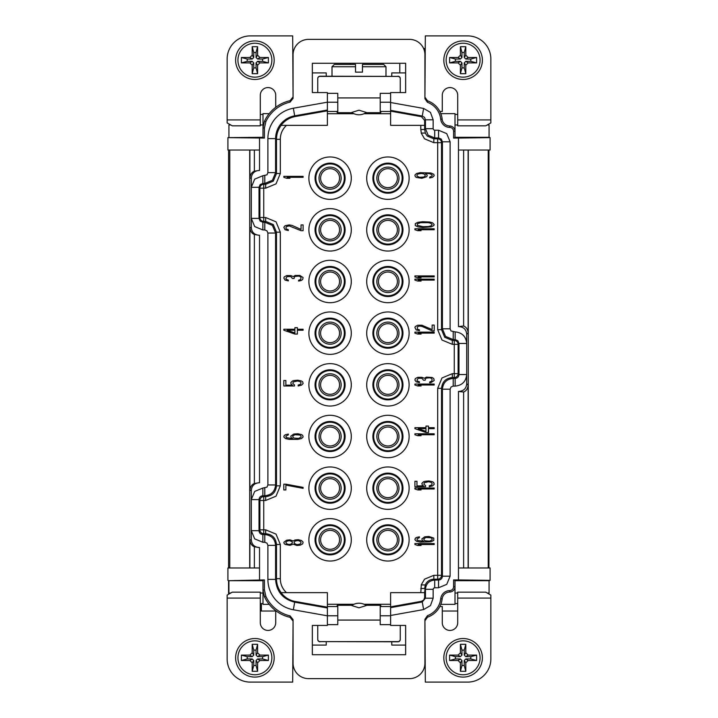 <?xml version="1.0" encoding="UTF-8"?>
<svg xmlns="http://www.w3.org/2000/svg" width="718" height="718" viewBox="0 0 718 718"><rect width="100%" height="100%" fill="white"/><g stroke="black" fill="none" stroke-linecap="round" stroke-linejoin="round"><path stroke-width="1.08" d="M275.721 611.027L260.293 611.027M261.397 603.56L261.397 611.027M457.707 611.027L442.279 611.027M449.692 592.018L449.665 590.609A3.985 3.985 0 0 0 453.596 586.624L455.006 586.624A5.394 5.394 0 0 1 449.692 592.018A7.71 7.71 0 0 0 442.144 598.875A21.944 21.944 0 0 1 440.798 604.359L455.006 604.359L455.006 580.368L453.596 579.929L458.47 579.929L458.47 391.391L459.188 391.57L458.47 391.391M327.381 604.269L353.938 604.269M364.062 604.269L390.619 604.269M227.139 598.085L260.293 598.085L260.293 592.153L232.273 592.153L227.139 595.096L227.139 658.962A23.138 23.138 0 0 0 250.268 682.1L292.684 682.1L293.07 621.079L290.054 617.318A37.21 37.21 0 0 1 269.205 604.359L262.994 604.359L262.994 580.368L264.404 579.929L264.404 589.864L265.938 596.568A35.801 35.801 0 0 0 290.081 615.882L293.07 619.634L293.07 663.208A15.419 15.419 0 0 0 308.489 678.627L409.511 678.627A15.419 15.419 0 0 0 424.93 663.208L424.921 619.311L427.452 615.685A20.526 20.526 0 0 0 440.744 598.713A9.119 9.119 0 0 1 449.665 590.609M455.006 603.56L457.707 603.56M260.293 603.56L262.994 603.56M457.707 114.44L455.006 114.44M262.994 114.44L260.293 114.44M260.293 598.085L260.293 622.721A7.71 7.71 0 0 0 268.011 630.431A7.71 7.71 0 0 0 275.721 622.721L275.721 610.677M269.205 604.359A37.21 37.21 0 0 1 264.43 596.685L262.994 590.187L262.994 580.7L228.934 580.7L228.934 593.032L230.729 593.032M260.293 593.032L262.994 593.032M453.202 386.113L455.131 386.113L455.131 378.404L453.202 378.404L453.202 386.113L451.021 387.02L450.114 389.201L450.114 576.195L442.405 576.195L441.534 575.324L441.534 388.33L437.684 388.33L437.684 575.324L441.534 575.324A3.859 3.859 -45 0 1 437.684 579.184L437.684 575.324L433.825 575.324L424.553 579.166L421.197 584.937L425.37 584.937L424.652 592.646L390.619 592.646L390.619 625.423L405.652 625.423L405.652 654.726L312.348 654.726L312.348 625.423L312.348 645.087L326.223 645.087L326.223 641.775M264.404 579.929L228.934 580.7M227.911 580.368L227.911 567.974L249.882 567.974L249.882 539.828L251.291 539.837L251.291 490.475L249.882 490.475L249.882 227.525L251.291 227.525L251.291 178.163C251.74 173.487 254.316 170.92 259.001 170.462L259.521 170.462L259.521 150.026L249.882 150.026L249.882 178.172C250.196 174.636 251.695 172.311 254.369 171.198L254.369 150.026M458.47 567.974L490.089 567.974L490.089 580.368L458.47 579.929M227.911 137.632L262.994 137.3L262.994 127.813L264.404 128.136L264.404 138.071L227.911 137.632L227.911 150.026L249.882 150.026M264.404 128.136L265.938 121.432A35.801 35.801 0 0 1 290.081 102.118L293.07 98.366L293.07 54.792A15.419 15.419 0 0 1 308.489 39.373L409.511 39.373A15.419 15.419 0 0 1 424.93 54.792L424.921 98.689L427.452 102.315A20.526 20.526 0 0 1 440.744 119.287A9.119 9.119 0 0 0 449.665 127.391A3.985 3.985 0 0 1 453.596 131.376L453.596 138.071L458.47 138.071L458.47 150.026L490.089 150.026L490.089 137.632L489.066 137.3L489.066 124.968L487.271 124.968M490.089 137.632L458.47 138.071M453.596 138.071L455.006 137.632L455.006 131.376A5.394 5.394 0 0 0 449.692 125.982A7.71 7.71 0 0 1 442.144 119.125A21.944 21.944 0 0 0 440.798 113.641L455.006 113.641L455.006 131.376L453.596 131.376M455.006 137.3L489.066 137.3M458.47 150.026L458.47 326.609L458.999 326.609C463.747 327.004 466.323 329.571 466.709 334.328L468.118 332.91C467.804 329.382 466.314 327.085 463.631 325.999L458.47 326.609M259.521 138.071L259.521 150.026M251.291 218.398L259.019 218.398L259.88 217.527L263.739 217.527L263.739 221.377A3.859 3.859 45 0 1 259.88 217.527L259.88 188.17L265.669 188.17L276.026 183.88L280.316 173.523L276.466 173.523L273.289 181.133L265.669 184.311L263.739 184.311L262.869 183.449L262.869 175.731L254.693 179.123L251.291 187.317L259.019 187.299L259.88 188.17A3.859 3.859 135 0 1 263.739 184.311L263.739 217.527L265.669 217.527L276.026 221.817L280.316 232.174L280.316 485.826L276.026 496.183L265.669 500.473L263.739 500.473L263.739 529.83L265.669 529.83L276.026 534.12L280.316 544.477L280.316 578.672C280.361 584.138 282.407 588.796 286.455 592.646L285.459 592.646M420.802 125.354L420.802 129.482L424.652 129.482L424.652 125.354L390.619 125.354L390.619 92.577L405.652 92.577L405.652 63.274L312.348 63.274L312.348 92.577L327.381 92.577L327.381 110.025L294.685 115.822C289.201 116.872 284.633 119.511 280.998 123.738C277.471 128.064 275.667 133.018 275.595 138.601L276.466 139.328C276.502 134.167 278.072 129.509 281.178 125.354L281.438 125.354M423.629 108.445L422.265 116.029L424.544 117.357L425.442 119.825L433.151 119.825L430.459 112.403L423.629 108.445L390.619 102.521M437.684 388.33L441.974 377.973L452.331 373.674L454.261 373.674L454.261 340.467L452.331 340.467L444.711 337.289L441.534 329.67L441.534 142.676L442.405 141.805L450.114 141.805L446.731 133.629L438.545 130.236L438.545 137.946L437.684 138.816A3.859 3.859 -135 0 1 441.534 142.676L433.825 142.676L424.553 138.834L421.197 133.063L425.37 133.063L421.295 133.063L420.802 129.482M455.131 386.113C462.141 385.404 466 381.536 466.709 374.527L466.709 383.672C466.323 388.429 463.747 390.996 458.999 391.391M433.151 119.825L433.151 128.693L433.609 129.787L434.695 130.236L434.695 137.946L433.825 138.816L437.684 138.816L437.684 329.67L441.974 340.027L452.331 344.326L458.111 344.326L458.981 343.455L466.709 343.455C466 336.464 462.141 332.596 455.131 331.887L455.131 339.596L454.261 340.467A3.859 3.859 -135 0 1 458.111 344.326L458.111 373.674A3.859 3.859 -45 0 1 454.261 377.533L454.261 373.674L458.111 373.674L458.981 374.545L466.709 374.545L466.709 334.328M468.118 150.026L468.118 332.91M468.28 150.026L468.28 567.974M468.118 567.974L468.118 385.09C467.804 388.618 466.314 390.915 463.631 392.001L459.188 391.57M463.631 150.026L463.631 325.999M488.231 567.974L488.231 150.026M249.72 567.974L249.72 150.026M229.769 567.974L229.769 150.026L229.769 567.974M259.001 170.462L259.521 170.462M258.812 170.462L254.369 171.198M264.404 138.071L262.994 137.632L262.994 113.641L269.205 113.641A37.21 37.21 0 0 1 290.054 100.682A37.21 37.21 0 0 0 275.721 107.323L275.721 95.279A7.71 7.71 0 0 0 268.011 87.569A7.71 7.71 0 0 0 260.293 95.279L260.293 125.847L232.273 125.847L227.139 122.904L227.139 59.038A23.138 23.138 0 0 1 250.268 35.9L292.684 35.9L293.07 96.921L290.054 100.682L290.081 102.127M327.381 113.731L353.938 113.731M364.062 113.731L390.619 113.731M457.707 124.968L455.006 124.968M424.921 98.689L425.316 35.9L467.732 35.9A23.138 23.138 0 0 1 490.861 59.038L490.861 122.904L485.727 125.847L457.707 125.847L457.707 95.279A7.71 7.71 0 0 0 449.989 87.569A7.71 7.71 0 0 0 442.279 95.279L442.279 111.469L439.82 111.469M490.861 119.915L457.707 119.915M391.777 76.225L391.777 72.913L405.652 72.913L405.652 92.577M390.619 606.53L380.208 606.53M337.792 606.53L327.381 606.53M457.707 598.085L457.707 592.153L485.727 592.153L490.861 595.096L490.861 598.085L457.707 598.085L457.707 622.721A7.71 7.71 0 0 1 449.989 630.431A7.71 7.71 0 0 1 442.279 622.721L442.279 606.53L439.82 606.53A21.944 21.944 0 0 1 427.524 617.166L427.452 615.685M335.862 606.53A1.544 1.544 0 0 0 337.406 604.987L337.406 604.269M382.138 606.53A1.544 1.544 0 0 1 380.594 604.987L380.594 604.269M327.381 615.784L337.792 615.784M380.208 615.784L390.619 615.784M405.652 625.423L405.652 645.087L391.777 645.087L391.777 641.775M490.861 598.085L490.861 658.962A23.138 23.138 0 0 1 467.732 682.1L425.316 682.1L424.93 620.81L427.524 617.166A21.944 21.944 0 0 0 440.798 604.359M425.648 618.566A3.859 3.859 0 0 0 425.11 619.634M320.057 641.775A2.316 2.316 180 0 1 317.742 639.469L317.742 639.307A2.316 2.316 -0 0 0 320.057 641.614L397.943 641.775A2.316 2.316 180 0 0 400.258 639.469L400.258 625.423M365.812 605.301L380.208 605.301L380.208 624.651L390.619 624.651M320.057 641.614L397.943 641.614A2.316 2.316 -0 0 0 400.258 639.307M317.742 639.307L317.742 625.423M327.381 624.651L337.792 624.651L337.792 605.301L352.188 605.301M312.348 625.423L327.381 625.423L327.381 607.177L295.475 601.513C289.946 600.535 285.387 597.897 281.788 593.598L281.034 592.646L327.381 592.646L327.381 607.177M366.234 605.57L359 607.805L351.766 605.57M450.114 576.195L446.731 584.371L438.545 587.764L438.545 580.054C440.888 579.821 442.18 578.537 442.405 576.195L442.405 389.201L441.534 388.33C442.198 381.788 445.788 378.189 452.331 377.533L452.331 373.674M433.151 598.175L430.459 605.597L423.629 609.555L422.265 601.971L425.442 598.175L433.151 598.175L433.151 589.307L425.442 589.307C426.007 583.698 429.095 580.611 434.695 580.054L438.545 580.054L437.684 579.184L433.825 579.184C429.804 579.39 426.941 581.311 425.262 584.937L421.295 584.937L420.802 592.646M262.869 542.269L254.693 538.877L251.291 530.683L259.019 530.701C259.243 533.043 260.526 534.327 262.869 534.551L262.869 542.269L264.798 542.269L264.798 534.551C271.341 535.215 274.94 538.814 275.595 545.348L275.595 579.399C276.475 591.587 282.838 599.18 294.685 602.178L327.381 607.975M251.291 539.837C251.749 544.513 254.316 547.08 259.001 547.538L259.521 547.538L259.521 579.929M453.596 586.624L453.596 579.929M463.631 567.974L463.631 392.001M490.089 580.368L489.066 580.7L489.066 593.032L487.271 593.032M455.006 580.7L489.066 580.7M457.707 593.032L455.006 593.032M424.921 619.311L424.939 620.81M293.07 621.079L293.07 619.634M463.101 677.092A19.278 19.278 0 0 1 443.823 657.814A19.278 19.278 0 0 1 463.101 638.535A19.278 19.278 0 0 1 482.379 657.814A19.278 19.278 0 0 1 463.101 677.092M463.101 640.842A16.963 16.963 0 0 1 480.064 657.814A16.963 16.963 0 0 1 463.101 674.776A16.963 16.963 0 0 1 446.138 657.814A16.963 16.963 0 0 1 463.101 640.842M465.803 644.315L465.803 652.797L464.259 655.112L465.803 656.656L468.118 655.112L476.599 655.112L476.599 660.506L468.118 660.506L465.803 658.962L464.259 660.506L465.803 662.822L465.803 671.303L460.4 671.303L460.4 662.822L461.943 660.506L460.4 658.962L458.093 660.506L449.603 660.506L449.603 655.112L458.093 655.112L460.4 656.656L461.943 655.112L460.4 652.797L460.4 644.315L465.803 644.315L464.259 650.095L464.259 655.112M460.4 652.797L458.093 655.112M458.093 660.506L460.4 662.822M465.803 662.822L468.118 660.506M468.118 655.112L465.803 652.797M465.803 656.656L470.811 656.656L476.599 655.112M470.811 656.656L470.811 658.962L476.599 660.506M470.811 658.962L465.803 658.962M464.259 660.506L464.259 665.523L465.803 671.303M464.259 665.523L461.943 665.523L460.4 671.303M461.943 665.523L461.943 660.506M460.4 658.962L455.391 658.962L449.603 660.506M455.391 658.962L455.391 656.656L449.603 655.112M455.391 656.656L460.4 656.656M461.943 655.112L461.943 650.095L460.4 644.315M461.943 650.095L464.259 650.095M249.882 567.974L259.521 567.974M254.369 567.974L254.369 546.802C251.695 545.689 250.196 543.364 249.882 539.828M259.521 547.538L254.369 546.802M251.291 499.62L254.693 491.426L262.869 488.043L262.869 495.752C260.526 495.976 259.243 497.26 259.019 499.602L259.88 500.473A3.859 3.859 135 0 1 263.739 496.623L263.739 500.473L259.88 500.473L259.88 529.83L263.739 529.83L263.739 533.689L265.669 533.689L264.798 534.551L262.869 534.551L263.739 533.689A3.859 3.859 45 0 1 259.88 529.83L259.019 530.701L259.019 499.602L251.291 499.602M280.316 173.523L280.316 139.328C280.361 133.862 282.407 129.204 286.455 125.354L285.459 125.354M366.71 436.499A21.208 21.208 0 0 1 387.917 415.291A21.208 21.208 0 0 1 409.125 436.499A21.208 21.208 0 0 1 387.917 457.707A21.208 21.208 0 0 1 366.71 436.499M308.875 281.501A21.208 21.208 0 0 0 330.083 302.709A21.208 21.208 0 0 0 351.29 281.501A21.208 21.208 0 0 0 330.083 260.293A21.208 21.208 0 0 0 308.875 281.501M366.71 333.17A21.208 21.208 0 0 0 387.917 354.369A21.208 21.208 0 0 0 409.125 333.17A21.208 21.208 0 0 0 387.917 311.962A21.208 21.208 0 0 0 366.71 333.17M308.875 333.17A21.208 21.208 0 0 0 330.083 354.369A21.208 21.208 0 0 0 351.29 333.17A21.208 21.208 0 0 0 330.083 311.962A21.208 21.208 0 0 0 308.875 333.17M308.875 384.83A21.208 21.208 0 0 1 330.083 363.631A21.208 21.208 0 0 1 351.29 384.83A21.208 21.208 0 0 1 330.083 406.038A21.208 21.208 0 0 1 308.875 384.83M366.71 384.83A21.208 21.208 0 0 1 387.917 363.631A21.208 21.208 0 0 1 409.125 384.83A21.208 21.208 0 0 1 387.917 406.038A21.208 21.208 0 0 1 366.71 384.83M330.083 199.38A21.208 21.208 0 0 0 351.29 178.172A21.208 21.208 0 0 0 330.083 156.964A21.208 21.208 0 0 0 308.875 178.172A21.208 21.208 0 0 0 330.083 199.38M387.917 199.38A21.208 21.208 0 0 0 409.125 178.172A21.208 21.208 0 0 0 387.917 156.964A21.208 21.208 0 0 0 366.71 178.172A21.208 21.208 0 0 0 387.917 199.38M387.917 251.04A21.208 21.208 0 0 0 409.125 229.841A21.208 21.208 0 0 0 387.917 208.633A21.208 21.208 0 0 0 366.71 229.841A21.208 21.208 0 0 0 387.917 251.04M330.083 251.04A21.208 21.208 0 0 0 351.29 229.841A21.208 21.208 0 0 0 330.083 208.633A21.208 21.208 0 0 0 308.875 229.841A21.208 21.208 0 0 0 330.083 251.04M366.71 281.501A21.208 21.208 0 0 0 387.917 302.709A21.208 21.208 0 0 0 409.125 281.501A21.208 21.208 0 0 0 387.917 260.293A21.208 21.208 0 0 0 366.71 281.501M330.083 518.62A21.208 21.208 0 0 0 308.875 539.828A21.208 21.208 0 0 0 330.083 561.036A21.208 21.208 0 0 0 351.29 539.828A21.208 21.208 0 0 0 330.083 518.62M387.917 518.62A21.208 21.208 0 0 0 366.71 539.828A21.208 21.208 0 0 0 387.917 561.036A21.208 21.208 0 0 0 409.125 539.828A21.208 21.208 0 0 0 387.917 518.62M387.917 466.96A21.208 21.208 0 0 0 366.71 488.159A21.208 21.208 0 0 0 387.917 509.367A21.208 21.208 0 0 0 409.125 488.159A21.208 21.208 0 0 0 387.917 466.96M330.083 466.96A21.208 21.208 0 0 0 308.875 488.159A21.208 21.208 0 0 0 330.083 509.367A21.208 21.208 0 0 0 351.29 488.159A21.208 21.208 0 0 0 330.083 466.96M308.875 436.499A21.208 21.208 0 0 1 330.083 415.291A21.208 21.208 0 0 1 351.29 436.499A21.208 21.208 0 0 1 330.083 457.707A21.208 21.208 0 0 1 308.875 436.499M303.104 176.359L283.825 176.359L283.825 177.319L286.688 178.288L289.973 178.288L287.101 177.319L303.104 177.319L303.104 176.359M285.872 228.127L286.285 226.682L289.157 225.883L301.048 230.702L303.104 230.702L303.104 224.913L301.048 224.913L301.048 229.41L292.029 225.398L289.157 224.913L285.055 225.721L283.825 227.328L285.055 229.733L288.331 230.541L288.331 229.733L286.285 228.934L285.872 228.127M301.048 280.585L302.691 279.464L303.104 277.534L299.819 275.443L295.304 275.443L293.258 276.574L290.799 275.604L286.688 275.604L284.229 276.888L283.825 278.019L285.055 280.101L288.331 280.909L288.331 280.101L286.285 279.302L285.872 278.494L287.101 276.574L290.799 276.574L292.432 278.494L294.075 278.494L294.488 276.888L295.304 276.412L298.589 276.089L300.232 276.574L301.048 277.695L300.636 279.464L298.589 280.262L298.589 281.07L301.048 280.585M283.825 330.217L294.901 334.076L297.36 334.076L297.36 330.217L303.104 330.217L303.104 329.257L297.36 329.257L297.36 327.65L294.901 327.65L294.901 329.257L283.825 329.257L283.825 330.217M294.488 384.857L292.845 383.574L293.258 381.967L297.36 381.007L299.819 381.482L301.048 382.613L300.636 384.22L298.176 385.019L298.176 385.979L301.461 385.18L303.104 383.574L302.691 381.805L301.461 381.007L297.764 380.199L294.075 380.522L292.432 381.007L290.799 382.613L291.203 384.372L292.432 385.18L285.872 385.18L285.872 380.522L283.825 380.522L283.825 385.979L294.488 385.979L294.488 384.857M293.662 434.076L290.799 436.158L291.203 437.765L292.845 438.734L286.285 437.603L285.872 436.158L288.331 434.875L288.331 434.076L285.459 434.713L284.229 435.521L283.825 436.966L285.459 438.572L289.157 439.371L297.764 439.371L301.461 438.572L303.104 436.966L302.691 435.359L301.461 434.552L297.764 433.753L293.662 434.076M285.872 484.165L283.825 484.165L283.825 489.945L285.872 489.945L285.872 485.126L303.104 488.339L303.104 487.378L285.872 484.165M293.258 544.19L296.947 545.483L300.232 545.159L302.691 543.876L303.104 542.108L301.461 540.501L298.176 539.694L294.901 540.017L293.258 540.977L289.973 539.855L286.688 540.178L283.825 542.269L284.229 543.714L285.459 544.513L289.973 545.321L293.258 544.19M429.678 177.965L432.55 177.319L434.193 175.713L433.78 174.268L430.908 172.984L420.245 172.661L416.557 173.469L414.914 175.075L415.318 176.682L416.557 177.481L421.888 178.288L426.806 176.682L427.219 175.075L425.164 173.307L429.678 173.63L432.137 174.914L432.137 175.874L429.678 177.158L429.678 177.965M434.193 228.773L414.914 228.773L414.914 229.733L417.786 230.702L421.062 230.702L418.19 229.733L434.193 229.733L434.193 228.773M434.193 279.14L414.914 279.14L414.914 280.101L417.786 281.07L421.062 281.07L418.19 280.101L434.193 280.101L434.193 279.14M434.193 332.147L414.914 332.147L414.914 333.107L417.786 334.076L421.062 334.076L418.19 333.107L434.193 333.107L434.193 332.147M434.193 384.058L414.914 384.058L414.914 385.019L417.786 385.979L421.062 385.979L418.19 385.019L434.193 385.019L434.193 384.058M434.193 433.789L414.914 433.789L414.914 434.749L417.786 435.718L421.062 435.718L418.19 434.749L434.193 434.749L434.193 433.789M434.193 488.016L414.914 488.016L414.914 488.985L417.786 489.945L421.062 489.945L418.19 488.985L434.193 488.985L434.193 488.016M434.193 543.553L414.914 543.553L414.914 544.513L417.786 545.483L421.062 545.483L418.19 544.513L434.193 544.513L434.193 543.553M422.705 227.489L431.321 226.843L433.78 225.56L434.193 224.59L432.55 222.822L429.678 222.024L422.705 221.7L417.786 222.347L415.318 223.63L415.318 225.56L417.786 226.843L422.705 227.489M434.193 275.927L414.914 275.927L414.914 276.888L417.786 277.857L421.062 277.857L418.19 276.888L434.193 276.888L434.193 275.927M432.137 330.863L434.193 330.863L434.193 325.075L432.137 325.075L432.137 329.571L421.888 325.236L417.786 325.236L415.318 326.519L414.914 327.489L416.144 329.894L419.429 330.702L419.429 329.894L417.373 329.095L417.373 326.843L419.429 326.044L421.888 326.358L432.137 330.863M432.137 377.471L426.393 377.147L424.347 378.269L421.888 377.309L417.786 377.309L415.318 378.592L414.914 380.037L416.144 381.805L419.429 382.613L419.429 381.805L417.373 381.007L416.961 380.199L418.19 378.269L421.888 378.269L423.53 380.199L425.164 380.199L425.577 378.592L426.393 378.108L429.678 377.794L431.321 378.269L432.137 379.4L431.733 381.159L429.678 381.967L429.678 382.766L430.908 382.613L434.193 380.522L433.78 378.592L432.137 377.471M414.914 428.646L425.989 432.505L428.449 432.505L428.449 428.646L434.193 428.646L434.193 427.686L428.449 427.686L428.449 426.079L425.989 426.079L425.989 427.686L414.914 427.686L414.914 428.646M425.577 485.61L423.934 484.327L424.347 482.72L428.449 481.751L430.908 482.236L432.137 483.358L431.733 484.964L429.265 485.772L429.265 486.732L432.55 485.933L434.193 484.327L433.78 482.559L432.55 481.751L428.861 480.952L425.164 481.266L423.53 481.751L421.888 483.358L422.292 485.126L423.53 485.933L416.961 485.933L416.961 481.266L414.914 481.266L414.914 486.732L425.577 486.732L425.577 485.61M424.76 536.804L421.888 538.895L422.292 540.501L423.934 541.462L417.373 540.34L416.961 538.895L419.429 537.611L419.429 536.804L416.557 537.45L415.318 538.249L414.914 539.694L416.557 541.3L420.245 542.108L430.908 541.785L433.78 540.501L433.78 538.087L428.861 536.481L424.76 536.804M294.901 332.946L287.101 330.217L294.901 330.217L294.901 332.946M294.901 434.713L299.819 435.036L301.048 435.997L301.048 437.127L298.589 438.411L294.075 438.088L292.845 437.127L292.845 435.997L294.901 434.713M301.048 542.907L299.819 544.19L296.947 544.675L294.488 543.553L294.075 542.269L295.304 540.977L298.176 540.501L300.636 541.623L301.048 542.907M285.872 542.269L287.514 540.977L289.56 540.663L292.029 541.623L292.432 542.907L290.799 544.19L288.744 544.513L286.285 543.553L285.872 542.269M421.475 173.469L423.934 173.944L425.164 174.914L425.164 176.036L423.934 176.996L419.429 177.319L416.961 176.036L416.961 174.914L418.19 173.944L421.475 173.469M423.117 226.682L417.373 225.398L417.373 223.792L420.658 222.67L428.449 222.67L430.908 223.307L432.137 224.59L430.908 225.883L428.449 226.52L423.117 226.682M425.989 431.374L418.19 428.646L425.989 428.646L425.989 431.374M425.989 537.45L430.908 537.764L432.137 538.733L432.137 539.855L429.678 541.139L425.164 540.825L423.934 539.855L423.934 538.733L425.989 537.45M402.951 436.499A15.033 15.033 0 0 0 387.917 421.457A15.033 15.033 0 0 0 372.884 436.499A15.033 15.033 0 0 0 387.917 451.532A15.033 15.033 0 0 0 402.951 436.499M373.665 436.499A14.252 14.252 0 0 0 387.917 450.751A14.252 14.252 0 0 0 402.17 436.499A14.252 14.252 0 0 0 387.917 422.238A14.252 14.252 0 0 0 373.665 436.499M398.984 436.499A11.066 11.066 0 0 0 387.917 425.433A11.066 11.066 0 0 0 376.851 436.499A11.066 11.066 0 0 0 387.917 447.565A11.066 11.066 0 0 0 398.984 436.499M378.44 436.499A9.487 9.487 90 0 0 387.926 445.986A9.487 9.487 90 0 0 397.404 436.499A9.487 9.487 90 0 0 387.926 427.013A9.487 9.487 90 0 0 378.44 436.499A9.487 9.487 90 0 1 387.926 427.013A9.487 9.487 90 0 1 397.413 436.499A9.487 9.487 -90 0 1 387.926 445.986A9.487 9.487 -90 0 1 378.44 436.499M315.049 281.501A15.033 15.033 0 0 0 330.083 296.543A15.033 15.033 0 0 0 345.116 281.501A15.033 15.033 0 0 0 330.083 266.468A15.033 15.033 0 0 0 315.049 281.501M315.83 281.501A14.252 14.252 0 0 1 330.083 267.249A14.252 14.252 0 0 1 344.335 281.501A14.252 14.252 0 0 1 330.083 295.762A14.252 14.252 0 0 1 315.83 281.501M341.149 281.501A11.066 11.066 0 0 1 330.083 292.567A11.066 11.066 0 0 1 319.016 281.501A11.066 11.066 0 0 1 330.083 270.435A11.066 11.066 0 0 1 341.149 281.501M320.596 281.501A9.487 9.487 0 0 1 330.083 272.014A9.487 9.487 0 0 1 339.569 281.501A9.487 9.487 0 0 1 330.083 290.987A9.487 9.487 0 0 1 320.596 281.501A9.487 9.487 0 0 0 330.083 290.987A9.487 9.487 0 0 0 339.569 281.501A9.487 9.487 0 0 0 330.083 272.014A9.487 9.487 0 0 0 320.596 281.501M402.951 333.17A15.033 15.033 0 0 1 387.917 348.203A15.033 15.033 0 0 1 372.884 333.17A15.033 15.033 0 0 1 387.917 318.128A15.033 15.033 0 0 1 402.951 333.17M402.17 333.17A14.252 14.252 0 0 0 387.917 318.909A14.252 14.252 0 0 0 373.665 333.17A14.252 14.252 0 0 0 387.917 347.422A14.252 14.252 0 0 0 402.17 333.17M398.984 333.17A11.066 11.066 0 0 1 387.917 344.227A11.066 11.066 0 0 1 376.851 333.17A11.066 11.066 0 0 1 387.917 322.104A11.066 11.066 0 0 1 398.984 333.17M397.404 333.17A9.487 9.487 0 0 0 387.917 323.683A9.487 9.487 0 0 0 378.431 333.17A9.487 9.487 0 0 0 387.917 342.657A9.487 9.487 0 0 0 397.404 333.17A9.487 9.487 0 0 0 387.917 323.683A9.487 9.487 0 0 0 378.431 333.17A9.487 9.487 0 0 1 387.917 323.683A9.487 9.487 0 0 1 397.404 333.17A9.487 9.487 0 0 1 387.917 342.657A9.487 9.487 0 0 1 378.431 333.17M315.049 333.17A15.033 15.033 0 0 0 330.083 348.203A15.033 15.033 0 0 0 345.116 333.17A15.033 15.033 0 0 0 330.083 318.128A15.033 15.033 0 0 0 315.049 333.17M315.83 333.17A14.252 14.252 0 0 1 330.083 318.909A14.252 14.252 0 0 1 344.335 333.17A14.252 14.252 0 0 1 330.083 347.422A14.252 14.252 0 0 1 315.83 333.17M341.149 333.17A11.066 11.066 0 0 1 330.083 344.227A11.066 11.066 0 0 1 319.016 333.17A11.066 11.066 0 0 1 330.083 322.104A11.066 11.066 0 0 1 341.149 333.17M339.569 333.17A9.487 9.487 0 0 0 330.083 323.683A9.487 9.487 0 0 0 320.596 333.17A9.487 9.487 0 0 1 330.083 323.683A9.487 9.487 0 0 1 339.569 333.17A9.487 9.487 0 0 1 330.083 342.657A9.487 9.487 0 0 1 320.596 333.17A9.487 9.487 0 0 0 330.083 342.657A9.487 9.487 0 0 0 339.569 333.17A9.487 9.487 0 0 0 330.083 323.683A9.487 9.487 0 0 0 320.596 333.17M315.049 384.83A15.033 15.033 0 0 1 330.083 369.797A15.033 15.033 0 0 1 345.116 384.83A15.033 15.033 0 0 1 330.083 399.872A15.033 15.033 0 0 1 315.049 384.83M315.83 384.83A14.252 14.252 0 0 0 330.083 399.091A14.252 14.252 0 0 0 344.335 384.83A14.252 14.252 0 0 0 330.083 370.578A14.252 14.252 0 0 0 315.83 384.83M341.149 384.83A11.066 11.066 0 0 0 330.083 373.773A11.066 11.066 0 0 0 319.016 384.83A11.066 11.066 0 0 0 330.083 395.896A11.066 11.066 0 0 0 341.149 384.83M320.596 384.83A9.487 9.487 0 0 1 330.083 375.343A9.487 9.487 0 0 1 339.569 384.83A9.487 9.487 0 0 1 330.083 394.317A9.487 9.487 0 0 1 320.596 384.83A9.487 9.487 0 0 0 330.083 394.317A9.487 9.487 0 0 0 339.569 384.83A9.487 9.487 0 0 0 330.083 375.343A9.487 9.487 0 0 0 320.596 384.83M402.951 384.83A15.033 15.033 0 0 0 387.917 369.797A15.033 15.033 0 0 0 372.884 384.83A15.033 15.033 0 0 0 387.917 399.872A15.033 15.033 0 0 0 402.951 384.83M402.17 384.83A14.252 14.252 0 0 1 387.917 399.091A14.252 14.252 0 0 1 373.665 384.83A14.252 14.252 0 0 1 387.917 370.578A14.252 14.252 0 0 1 402.17 384.83M398.984 384.83A11.066 11.066 0 0 0 387.917 373.773A11.066 11.066 0 0 0 376.851 384.83A11.066 11.066 0 0 0 387.917 395.896A11.066 11.066 0 0 0 398.984 384.83M397.404 384.83A9.487 9.487 0 0 1 387.917 394.317A9.487 9.487 0 0 1 378.431 384.83A9.487 9.487 0 0 1 387.917 375.343A9.487 9.487 0 0 1 397.404 384.83A9.487 9.487 0 0 0 387.917 375.343A9.487 9.487 0 0 0 378.431 384.83A9.487 9.487 0 0 0 387.917 394.317A9.487 9.487 0 0 0 397.404 384.83M330.083 163.139A15.033 15.033 0 0 1 345.116 178.172A15.033 15.033 0 0 1 330.083 193.205A15.033 15.033 0 0 1 315.049 178.172A15.033 15.033 0 0 1 330.083 163.139M330.083 163.919A14.252 14.252 0 0 0 315.83 178.172A14.252 14.252 0 0 0 330.083 192.424A14.252 14.252 0 0 0 344.335 178.172A14.252 14.252 0 0 0 330.083 163.919M330.083 189.238A11.066 11.066 0 0 1 319.016 178.172A11.066 11.066 0 0 1 330.083 167.106A11.066 11.066 0 0 1 341.149 178.172A11.066 11.066 0 0 1 330.083 189.238M320.596 178.172A9.487 9.487 0 0 0 330.083 187.658A9.487 9.487 0 0 0 339.569 178.172A9.487 9.487 0 0 0 330.083 168.685A9.487 9.487 0 0 0 320.596 178.172A9.487 9.487 0 0 1 330.083 168.685A9.487 9.487 0 0 1 339.569 178.172A9.487 9.487 0 0 1 330.083 187.658A9.487 9.487 0 0 1 320.596 178.172A9.487 9.487 0 0 0 330.083 187.658A9.487 9.487 0 0 0 339.569 178.172A9.487 9.487 0 0 0 330.083 168.685A9.487 9.487 0 0 0 320.596 178.172M387.917 163.139A15.033 15.033 0 0 1 402.951 178.172A15.033 15.033 0 0 1 387.917 193.205A15.033 15.033 0 0 1 372.884 178.172A15.033 15.033 0 0 1 387.917 163.139M387.917 163.919A14.252 14.252 0 0 0 373.665 178.172A14.252 14.252 0 0 0 387.917 192.424A14.252 14.252 0 0 0 402.17 178.172A14.252 14.252 0 0 0 387.917 163.919M387.917 189.238A11.066 11.066 0 0 1 376.851 178.172A11.066 11.066 0 0 1 387.917 167.106A11.066 11.066 0 0 1 398.984 178.172A11.066 11.066 0 0 1 387.917 189.238M397.404 178.172A9.487 9.487 0 0 0 387.917 168.685A9.487 9.487 0 0 0 378.431 178.172A9.487 9.487 0 0 0 387.917 187.658A9.487 9.487 0 0 0 397.404 178.172A9.487 9.487 0 0 1 387.917 187.658A9.487 9.487 0 0 1 378.431 178.172A9.487 9.487 0 0 1 387.917 168.685A9.487 9.487 0 0 1 397.404 178.172A9.487 9.487 0 0 0 387.917 168.685A9.487 9.487 0 0 0 378.431 178.172A9.487 9.487 0 0 0 387.917 187.658A9.487 9.487 0 0 0 397.404 178.172M387.917 214.799A15.033 15.033 0 0 1 402.951 229.841A15.033 15.033 0 0 1 387.917 244.874A15.033 15.033 0 0 1 372.884 229.841A15.033 15.033 0 0 1 387.917 214.799M387.917 215.579A14.252 14.252 0 0 0 373.665 229.841A14.252 14.252 0 0 0 387.917 244.093A14.252 14.252 0 0 0 402.17 229.841A14.252 14.252 0 0 0 387.917 215.579M387.917 240.898A11.066 11.066 0 0 1 376.851 229.841A11.066 11.066 0 0 1 387.917 218.775A11.066 11.066 0 0 1 398.984 229.841A11.066 11.066 0 0 1 387.917 240.898M397.404 229.841A9.487 9.487 0 0 1 387.917 239.318A9.487 9.487 0 0 1 378.431 229.841A9.487 9.487 0 0 1 387.917 220.354A9.487 9.487 0 0 1 397.404 229.841A9.487 9.487 0 0 0 387.917 220.354A9.487 9.487 0 0 0 378.431 229.841A9.487 9.487 0 0 0 387.917 239.318A9.487 9.487 0 0 0 397.404 229.841M330.083 214.799A15.033 15.033 0 0 1 345.116 229.841A15.033 15.033 0 0 1 330.083 244.874A15.033 15.033 0 0 1 315.049 229.841A15.033 15.033 0 0 1 330.083 214.799M330.083 215.579A14.252 14.252 0 0 0 315.83 229.841A14.252 14.252 0 0 0 330.083 244.093A14.252 14.252 0 0 0 344.335 229.841A14.252 14.252 0 0 0 330.083 215.579M330.083 240.898A11.066 11.066 0 0 1 319.016 229.841A11.066 11.066 0 0 1 330.083 218.775A11.066 11.066 0 0 1 341.149 229.841A11.066 11.066 0 0 1 330.083 240.898M339.569 229.841A9.487 9.487 0 0 0 330.083 220.354A9.487 9.487 0 0 0 320.596 229.841A9.487 9.487 0 0 1 330.083 220.354A9.487 9.487 0 0 1 339.569 229.841A9.487 9.487 0 0 1 330.083 239.318A9.487 9.487 0 0 1 320.596 229.841A9.487 9.487 0 0 0 330.083 239.318A9.487 9.487 0 0 0 339.569 229.841A9.487 9.487 0 0 0 330.083 220.354A9.487 9.487 0 0 0 320.596 229.841M402.951 281.501A15.033 15.033 0 0 1 387.917 296.543A15.033 15.033 0 0 1 372.884 281.501A15.033 15.033 0 0 1 387.917 266.468A15.033 15.033 0 0 1 402.951 281.501M402.17 281.501A14.252 14.252 0 0 0 387.917 267.249A14.252 14.252 0 0 0 373.665 281.501A14.252 14.252 0 0 0 387.917 295.762A14.252 14.252 0 0 0 402.17 281.501M398.984 281.501A11.066 11.066 0 0 1 387.917 292.567A11.066 11.066 0 0 1 376.851 281.501A11.066 11.066 0 0 1 387.917 270.435A11.066 11.066 0 0 1 398.984 281.501M397.404 281.501A9.487 9.487 0 0 0 387.917 272.014A9.487 9.487 0 0 0 378.431 281.501A9.487 9.487 0 0 0 387.917 290.987A9.487 9.487 0 0 0 397.404 281.501A9.487 9.487 0 0 0 387.917 272.014A9.487 9.487 0 0 0 378.431 281.501A9.487 9.487 0 0 1 387.917 272.014A9.487 9.487 0 0 1 397.404 281.501A9.487 9.487 0 0 1 387.917 290.987A9.487 9.487 0 0 1 378.431 281.501M330.083 524.795A15.033 15.033 0 0 0 315.049 539.828A15.033 15.033 0 0 0 330.083 554.861A15.033 15.033 0 0 0 345.116 539.828A15.033 15.033 0 0 0 330.083 524.795M330.083 525.576A14.252 14.252 0 0 1 344.335 539.828A14.252 14.252 0 0 1 330.083 554.081A14.252 14.252 0 0 1 315.83 539.828A14.252 14.252 0 0 1 330.083 525.576M330.083 528.762A11.066 11.066 0 0 1 341.149 539.828A11.066 11.066 0 0 1 330.083 550.894A11.066 11.066 0 0 1 319.016 539.828A11.066 11.066 0 0 1 330.083 528.762M320.596 539.828A9.487 9.487 0 0 1 330.083 530.342A9.487 9.487 0 0 1 339.569 539.828A9.487 9.487 0 0 1 330.083 549.315A9.487 9.487 0 0 1 320.596 539.828A9.487 9.487 0 0 0 330.083 549.315A9.487 9.487 0 0 0 339.569 539.828A9.487 9.487 0 0 0 330.083 530.342A9.487 9.487 0 0 0 320.596 539.828M387.917 524.795A15.033 15.033 0 0 0 372.884 539.828A15.033 15.033 0 0 0 387.917 554.861A15.033 15.033 0 0 0 402.951 539.828A15.033 15.033 0 0 0 387.917 524.795M387.917 525.576A14.252 14.252 0 0 1 402.17 539.828A14.252 14.252 0 0 1 387.917 554.081A14.252 14.252 0 0 1 373.665 539.828A14.252 14.252 0 0 1 387.917 525.576M387.917 528.762A11.066 11.066 0 0 1 398.984 539.828A11.066 11.066 0 0 1 387.917 550.894A11.066 11.066 0 0 1 376.851 539.828A11.066 11.066 0 0 1 387.917 528.762M397.404 539.828A9.487 9.487 0 0 1 387.917 549.315A9.487 9.487 0 0 1 378.431 539.828A9.487 9.487 0 0 1 387.917 530.342A9.487 9.487 0 0 1 397.404 539.828A9.487 9.487 0 0 0 387.917 530.342A9.487 9.487 0 0 0 378.431 539.828A9.487 9.487 0 0 0 387.917 549.315A9.487 9.487 0 0 0 397.404 539.828M387.917 473.126A15.033 15.033 0 0 0 372.884 488.159A15.033 15.033 0 0 0 387.917 503.201A15.033 15.033 0 0 0 402.951 488.159A15.033 15.033 0 0 0 387.917 473.126M387.917 473.907A14.252 14.252 0 0 1 402.17 488.159A14.252 14.252 0 0 1 387.917 502.42A14.252 14.252 0 0 1 373.665 488.159A14.252 14.252 0 0 1 387.917 473.907M387.917 477.102A11.066 11.066 0 0 1 398.984 488.159A11.066 11.066 0 0 1 387.917 499.225A11.066 11.066 0 0 1 376.851 488.159A11.066 11.066 0 0 1 387.917 477.102M378.431 488.159A9.487 9.487 -90 0 0 387.908 497.646A9.487 9.487 -90 0 0 397.395 488.159A9.487 9.487 -90 0 0 387.908 478.682A9.487 9.487 -90 0 0 378.431 488.159A9.487 9.487 0 0 0 387.908 497.646A9.487 9.487 90 0 1 378.422 488.159A9.487 9.487 -90 0 1 387.908 478.682A9.487 9.487 0 0 0 378.422 488.159M330.083 473.126A15.033 15.033 0 0 0 315.049 488.159A15.033 15.033 0 0 0 330.083 503.201A15.033 15.033 0 0 0 345.116 488.159A15.033 15.033 0 0 0 330.083 473.126M330.083 473.907A14.252 14.252 0 0 1 344.335 488.159A14.252 14.252 0 0 1 330.083 502.42A14.252 14.252 0 0 1 315.83 488.159A14.252 14.252 0 0 1 330.083 473.907M330.083 477.102A11.066 11.066 0 0 1 341.149 488.159A11.066 11.066 0 0 1 330.083 499.225A11.066 11.066 0 0 1 319.016 488.159A11.066 11.066 0 0 1 330.083 477.102M339.56 488.159A9.487 9.487 -90 0 0 330.074 478.682A9.487 9.487 -90 0 0 320.596 488.159A9.487 9.487 -90 0 0 330.074 497.646A9.487 9.487 -90 0 0 339.56 488.159A9.487 9.487 -90 0 1 330.074 497.646A9.487 9.487 -90 0 1 320.587 488.159A9.487 9.487 90 0 1 330.074 478.682A9.487 9.487 90 0 1 339.56 488.159M315.049 436.499A15.033 15.033 0 0 1 330.083 421.457A15.033 15.033 0 0 1 345.116 436.499A15.033 15.033 0 0 1 330.083 451.532A15.033 15.033 0 0 1 315.049 436.499M344.335 436.499A14.252 14.252 0 0 1 330.083 450.751A14.252 14.252 0 0 1 315.83 436.499A14.252 14.252 0 0 1 330.083 422.238A14.252 14.252 0 0 1 344.335 436.499M341.149 436.499A11.066 11.066 0 0 0 330.083 425.433A11.066 11.066 0 0 0 319.016 436.499A11.066 11.066 0 0 0 330.083 447.565A11.066 11.066 0 0 0 341.149 436.499M339.569 436.499A9.487 9.487 90 0 0 330.092 427.013A9.487 9.487 90 0 0 320.605 436.499A9.487 9.487 90 0 0 330.092 445.986A9.487 9.487 90 0 0 339.569 436.499A9.487 9.487 0 0 0 330.092 427.013A9.487 9.487 -90 0 1 339.578 436.499A9.487 9.487 90 0 1 330.092 445.986A9.487 9.487 0 0 0 339.578 436.499M425.262 584.937L424.652 588.518L425.442 589.307L425.442 598.175L424.652 597.511L424.652 592.646M424.652 597.511L423.755 599.988L421.484 601.307L390.619 606.845M424.652 129.482L425.37 133.063L424.652 129.482L425.442 128.693L425.442 119.825L424.652 120.489L424.652 125.354M397.943 76.225A2.316 2.316 0 0 1 400.258 78.531L400.258 78.693A2.316 2.316 180 0 0 397.943 76.386L320.057 76.225A2.316 2.316 0 0 0 317.742 78.531L317.742 92.577M327.381 110.823L295.475 116.487C289.534 117.599 284.714 120.561 281.034 125.354L327.381 125.354L327.381 110.025M397.943 76.386L320.057 76.386A2.316 2.316 180 0 0 317.742 78.693M400.258 78.693L400.258 92.577M390.619 93.349L380.208 93.349L380.208 112.699L365.812 112.699M352.188 112.699L337.792 112.699L337.792 93.349L327.381 93.349M351.766 112.43L359 110.195L366.234 112.43M390.619 102.216L380.208 102.216M337.792 102.216L327.381 102.216M424.885 53.581L424.885 48.51L423.593 48.51M399.8 63.274L399.8 72.913M350.187 63.274L350.187 64.432M327.381 111.469L337.792 111.469M380.208 111.469L390.619 111.469M382.138 111.469A1.544 1.544 0 0 0 380.594 113.013L380.594 113.731M335.862 111.469A1.544 1.544 0 0 1 337.406 113.013L337.406 113.731M332.012 76.225L332.012 66.747L334.328 64.432L355.527 64.432L355.527 72.141L362.473 72.141L362.473 64.432L362.473 66.747L385.988 66.747L385.988 76.225M332.012 66.747L355.527 66.747L355.527 64.432M355.527 72.141L362.473 72.141M385.988 66.747L383.672 64.432L362.473 64.432M260.293 124.968L262.994 124.968M228.934 137.3L228.934 124.968L230.729 124.968M326.223 76.225L326.223 72.913L312.348 72.913L312.348 92.577M227.139 119.915L260.293 119.915M292.226 99.326A3.859 3.859 0 0 0 292.854 98.195M293.07 98.366L293.07 96.921M424.939 97.19L427.524 100.834A21.944 21.944 0 0 1 440.798 113.641M269.205 113.641A37.21 37.21 0 0 0 264.43 121.315L262.994 127.813M254.899 79.465A19.278 19.278 0 0 1 235.621 60.186A19.278 19.278 0 0 1 254.899 40.908A19.278 19.278 0 0 1 274.177 60.186A19.278 19.278 0 0 1 254.899 79.465M254.899 43.224A16.963 16.963 0 0 1 271.862 60.186A16.963 16.963 0 0 1 254.899 77.158A16.963 16.963 0 0 1 237.936 60.186A16.963 16.963 0 0 1 254.899 43.224M257.6 46.697L257.6 55.178L256.057 57.494L257.6 59.038L259.907 57.494L268.397 57.494L268.397 62.888L259.907 62.888L257.6 61.344L256.057 62.888L257.6 65.203L257.6 73.685L252.197 73.685L252.197 65.203L253.741 62.888L252.197 61.344L249.882 62.888L241.401 62.888L241.401 57.494L249.882 57.494L252.197 59.038L253.741 57.494L252.197 55.178L252.197 46.697L257.6 46.697L256.057 52.477L256.057 57.494M252.197 55.178L249.882 57.494M249.882 62.888L252.197 65.203M257.6 65.203L259.907 62.888M259.907 57.494L257.6 55.178M257.6 59.038L262.608 59.038L268.397 57.494M262.608 59.038L262.608 61.344L268.397 62.888M262.608 61.344L257.6 61.344M256.057 62.888L256.057 67.905L257.6 73.685M256.057 67.905L253.741 67.905L252.197 73.685M253.741 67.905L253.741 62.888M252.197 61.344L247.189 61.344L241.401 62.888M247.189 61.344L247.189 59.038L241.401 57.494M247.189 59.038L252.197 59.038M253.741 57.494L253.741 52.477L252.197 46.697M253.741 52.477L256.057 52.477M284.499 125.354L283.565 125.354M282.712 125.354L281.977 125.354M265.669 217.527L265.669 221.377L273.289 224.554L276.466 232.174L276.466 485.826L275.595 484.955L275.595 233.045L267.886 233.045L267.886 484.955L275.595 484.955C274.94 491.489 271.341 495.088 264.798 495.752L262.869 495.752L263.739 496.623L265.669 496.623L265.669 500.473M251.291 218.38L254.693 226.574L262.869 229.957L262.869 222.248L263.739 221.377L265.669 221.377L264.798 222.248L272.418 225.425L275.595 233.045L276.466 232.174L280.316 232.174M259.521 482.765L258.812 482.765L259.521 482.765L259.521 235.235L259.001 235.235C254.316 234.777 251.74 232.21 251.291 227.525M259.001 482.765C254.316 483.223 251.749 485.79 251.291 490.475M249.882 490.475C250.196 486.939 251.695 484.614 254.369 483.501L258.812 482.765M249.882 227.525C250.196 231.061 251.695 233.386 254.369 234.499L254.369 483.501M254.369 234.499L259.001 235.235M259.521 235.235L258.812 235.235M390.619 111.155L421.484 116.693L424.652 120.489M284.499 592.646L283.574 592.646M282.712 592.646L281.977 592.646M281.438 592.646L281.178 592.646C278.072 588.491 276.502 583.833 276.466 578.672L275.595 579.399L267.886 579.399L267.886 545.348L266.979 543.167L264.798 542.269M463.101 79.465A19.278 19.278 0 0 1 443.823 60.186A19.278 19.278 0 0 1 463.101 40.908A19.278 19.278 0 0 1 482.379 60.186A19.278 19.278 0 0 1 463.101 79.465M463.101 43.224A16.963 16.963 0 0 1 480.064 60.186A16.963 16.963 0 0 1 463.101 77.158A16.963 16.963 0 0 1 446.138 60.186A16.963 16.963 0 0 1 463.101 43.224M465.803 46.697L465.803 55.178L464.259 57.494L465.803 59.038L468.118 57.494L476.599 57.494L476.599 62.888L468.118 62.888L465.803 61.344L464.259 62.888L465.803 65.203L465.803 73.685L460.4 73.685L460.4 65.203L461.943 62.888L460.4 61.344L458.093 62.888L449.603 62.888L449.603 57.494L458.093 57.494L460.4 59.038L461.943 57.494L460.4 55.178L460.4 46.697L465.803 46.697L464.259 52.477L464.259 57.494M460.4 55.178L458.093 57.494M458.093 62.888L460.4 65.203M465.803 65.203L468.118 62.888M468.118 57.494L465.803 55.178M465.803 59.038L470.811 59.038L476.599 57.494M470.811 59.038L470.811 61.344L476.599 62.888M470.811 61.344L465.803 61.344M464.259 62.888L464.259 67.905L465.803 73.685M464.259 67.905L461.943 67.905L460.4 73.685M461.943 67.905L461.943 62.888M460.4 61.344L455.391 61.344L449.603 62.888M455.391 61.344L455.391 59.038L449.603 57.494M455.391 59.038L460.4 59.038M461.943 57.494L461.943 52.477L460.4 46.697M461.943 52.477L464.259 52.477M228.557 150.026L228.557 567.974M228.557 580.575L228.557 594.289M488.94 150.026L488.94 567.974M488.94 593.032L488.94 593.992M254.899 677.092A19.278 19.278 0 0 1 235.621 657.814A19.278 19.278 0 0 1 254.899 638.535A19.278 19.278 0 0 1 274.177 657.814A19.278 19.278 0 0 1 254.899 677.092M254.899 640.842A16.963 16.963 0 0 1 271.862 657.814A16.963 16.963 0 0 1 254.899 674.776A16.963 16.963 0 0 1 237.936 657.814A16.963 16.963 0 0 1 254.899 640.842M257.6 644.315L257.6 652.797L256.057 655.112L257.6 656.656L259.907 655.112L268.397 655.112L268.397 660.506L259.907 660.506L257.6 658.962L256.057 660.506L257.6 662.822L257.6 671.303L252.197 671.303L252.197 662.822L253.741 660.506L252.197 658.962L249.882 660.506L241.401 660.506L241.401 655.112L249.882 655.112L252.197 656.656L253.741 655.112L252.197 652.797L252.197 644.315L257.6 644.315L256.057 650.095L256.057 655.112M252.197 652.797L249.882 655.112M249.882 660.506L252.197 662.822M257.6 662.822L259.907 660.506M259.907 655.112L257.6 652.797M257.6 656.656L262.608 656.656L268.397 655.112M262.608 656.656L262.608 658.962L268.397 660.506M262.608 658.962L257.6 658.962M256.057 660.506L256.057 665.523L257.6 671.303M256.057 665.523L253.741 665.523L252.197 671.303M253.741 665.523L253.741 660.506M252.197 658.962L247.189 658.962L241.401 660.506M247.189 658.962L247.189 656.656L241.401 655.112M247.189 656.656L252.197 656.656M253.741 655.112L253.741 650.095L252.197 644.315M253.741 650.095L256.057 650.095M262.869 175.731L266.979 174.833L267.886 172.652L267.886 138.601C267.958 131.152 270.363 124.546 275.093 118.793C279.93 113.13 286.015 109.612 293.339 108.23L294.685 115.822L295.475 116.487M327.381 102.189L293.339 108.23M434.695 130.236L438.545 130.236M450.114 141.805L450.114 328.799L451.021 330.98L455.131 331.887M468.118 385.09L466.709 383.672M251.291 178.163L249.882 178.172M337.406 604.987L352.529 604.987M365.471 604.987L380.594 604.987M380.208 620.074L337.792 620.074M438.545 587.764L434.695 587.764L433.609 588.213L433.151 589.307M390.619 615.479L423.629 609.555M295.475 601.513L294.685 602.178L293.339 609.77L327.381 615.811M293.339 609.77C286.015 608.388 279.93 604.87 275.093 599.207C270.363 593.454 267.967 586.848 267.886 579.399M442.144 598.875L440.744 598.713M290.081 615.873L290.054 617.318M264.43 596.685L265.938 596.568M264.404 589.864L262.994 590.187M262.869 488.043L266.979 487.136L267.886 484.955M280.316 485.826L276.466 485.826C275.802 492.36 272.203 495.959 265.669 496.623L264.798 495.752L264.798 488.043M387.908 497.646A9.487 9.487 90 0 0 397.395 488.159A9.487 9.487 -90 0 0 387.908 478.682M330.092 427.013A9.487 9.487 -90 0 0 320.605 436.499A9.487 9.487 90 0 0 330.092 445.986M420.802 588.518L424.652 588.518M433.825 575.324L433.825 579.184L434.695 580.054L434.695 587.764M452.331 344.326L452.331 340.467L453.202 339.596L455.131 339.596L457.851 340.736L458.981 343.455L458.981 374.545C458.757 376.887 457.474 378.171 455.131 378.404L454.261 377.533L452.331 377.533L453.202 378.404C446.659 379.059 443.06 382.658 442.405 389.201L450.114 389.201M437.684 329.67L441.534 329.67L442.405 328.799L442.405 141.805L441.274 139.086L438.545 137.946L434.695 137.946L428.17 135.226L425.442 128.693L433.151 128.693M453.202 331.887L453.202 339.596L445.582 336.419L442.405 328.799L450.114 328.799M390.619 607.643L422.265 601.971L421.484 601.307M425.262 133.063L427.291 136.106L433.825 138.816L433.825 142.676M337.792 97.926L380.208 97.926M380.594 113.013L365.471 113.013M352.529 113.013L337.406 113.013M442.144 119.125L440.744 119.287M427.452 102.315L427.524 100.834M449.692 125.982L449.665 127.391M265.938 121.432L264.43 121.315M280.316 139.328L276.466 139.328L276.466 173.523L275.595 172.652L272.418 180.272L264.798 183.449L265.669 184.311L265.669 188.17M264.798 175.731L264.798 183.449L262.869 183.449L260.149 184.58L259.019 187.299L259.019 218.398L260.149 221.117L262.869 222.248L264.798 222.248L264.798 229.957L262.869 229.957M267.886 138.601L275.595 138.601L275.595 172.652L267.886 172.652M264.798 229.957L266.979 230.864L267.886 233.045M421.484 116.693L422.265 116.029L390.619 110.357M265.669 529.83L265.669 533.689C272.203 534.345 275.802 537.944 276.466 544.477L275.595 545.348L267.886 545.348M280.316 578.672L276.466 578.672L276.466 544.477L280.316 544.477M365.965 605.301A12.727 12.727 0 0 0 352.035 605.301M387.926 445.986A9.487 9.487 0 0 0 397.413 436.499A9.487 9.487 0 0 0 387.926 427.013M330.074 478.682A9.487 9.487 0 0 0 320.587 488.159A9.487 9.487 0 0 0 330.074 497.646M352.035 112.699A12.727 12.727 0 0 0 365.965 112.699"/></g></svg>
